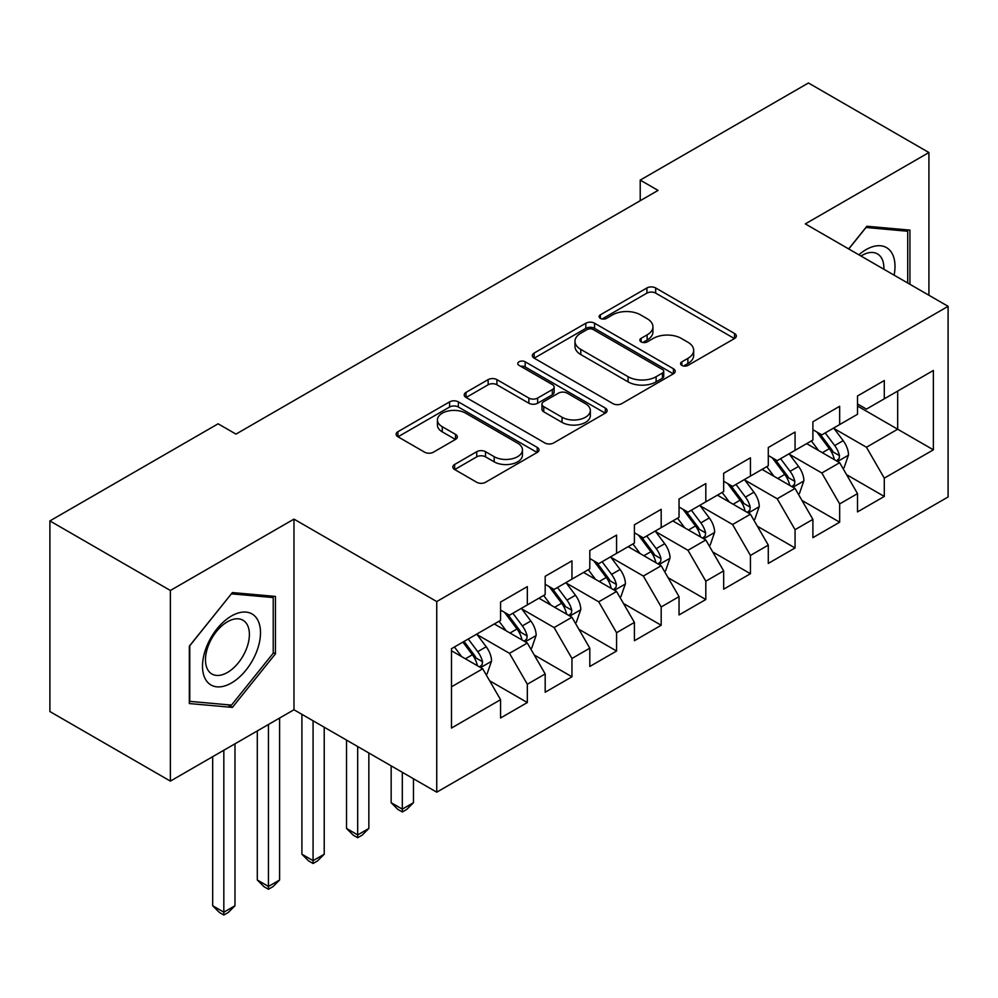 <?xml version="1.0" encoding="UTF-8"?>
<svg xmlns="http://www.w3.org/2000/svg" width="998" height="998" viewBox="0 0 998 998"><rect width="100%" height="100%" fill="white"/><g stroke="black" fill="none" stroke-linecap="round" stroke-linejoin="round"><path stroke-width="1.5" d="M681.846 365.393A4.341 2.507 0 0 0 687.971 365.393L734.516 338.534A6.2 3.58 0 0 0 736.324 336.002A6.2 3.58 0 0 0 734.516 333.469L655.674 287.96A6.2 3.58 0 0 0 646.916 287.96L600.384 314.819A4.341 2.507 0 0 0 599.112 316.591A4.341 2.507 0 0 0 600.384 318.362A4.341 2.507 0 0 0 606.51 318.362L612.535 314.881A19.823 11.44 0 0 1 640.566 314.881L647.141 318.686A19.823 11.44 0 0 1 652.942 326.77A19.823 11.44 0 0 1 647.141 334.866L641.115 338.334A4.341 2.507 0 0 0 639.843 340.106A4.341 2.507 0 0 0 641.115 341.877A4.341 2.507 0 0 0 647.24 341.877L653.266 338.409A19.823 11.44 0 0 1 681.297 338.409L687.871 342.202A19.823 11.44 0 0 1 693.672 350.286A19.823 11.44 0 0 1 687.871 358.382L681.846 361.862A4.341 2.507 0 0 0 680.574 363.621A4.341 2.507 0 0 0 681.846 365.393L681.846 361.862M454.639 464.457A6.2 3.58 0 0 0 452.83 466.989A6.2 3.58 0 0 0 454.639 469.509L476.757 482.284A6.2 3.58 0 0 0 485.527 482.284L537.198 452.443A6.2 3.58 0 0 0 539.02 449.911A6.2 3.58 0 0 0 537.198 447.391L458.369 401.87A6.2 3.58 0 0 0 449.611 401.87L397.928 431.71A6.2 3.58 0 0 0 396.119 434.242A6.2 3.58 0 0 0 397.928 436.762L424.649 452.194A6.2 3.58 0 0 0 433.406 452.194L455.525 439.419A6.2 3.58 0 0 0 457.334 436.899A6.2 3.58 0 0 0 455.525 434.367L442.276 426.72A16.567 9.568 0 0 1 437.423 419.946A16.567 9.568 0 0 1 447.653 411.114A16.567 9.568 0 0 1 465.704 413.184L517.6 443.149A16.567 9.568 0 0 1 522.453 449.911A16.567 9.568 0 0 1 512.224 458.756A16.567 9.568 0 0 1 494.172 456.685L485.527 451.682A6.2 3.58 0 0 0 476.757 451.682L454.639 464.457L454.639 469.509M170.371 590.479L170.371 781.11L293.973 709.753L293.973 519.11L170.371 590.479L49.9 520.919L218.113 423.801L235.965 434.105L658.069 190.406L640.217 180.102L640.217 200.71M293.973 519.11L436.75 601.557L948.1 306.324L948.1 496.967L436.75 792.187L436.75 601.557M928.913 295.246L928.913 152.532L805.311 223.889L948.1 306.324M928.913 152.532L808.442 82.984L640.217 180.102M612.972 403.641A6.2 3.58 0 0 0 621.729 403.641L673.413 373.801A6.2 3.58 0 0 0 675.222 371.281A6.2 3.58 0 0 0 673.413 368.749L594.583 323.227A6.2 3.58 0 0 0 585.814 323.227L534.142 353.067A6.2 3.58 0 0 0 532.321 355.6A6.2 3.58 0 0 0 534.142 358.132L612.972 403.641M520.756 366.328A4.341 2.507 0 0 1 525.16 366.94L525.16 361.787L605.312 408.07A6.2 3.58 0 0 1 607.121 410.59A6.2 3.58 0 0 1 605.312 413.122L553.628 442.962A6.2 3.58 0 0 1 544.871 442.962L466.029 397.441L466.029 392.389A6.2 3.58 0 0 0 464.22 394.921A6.2 3.58 0 0 0 466.029 397.441M466.029 392.389L488.147 379.614A6.2 3.58 0 0 1 496.904 379.614L528.878 398.077A6.2 3.58 0 0 0 537.635 398.077L552.318 389.607A6.2 3.58 0 0 0 554.127 387.074A6.2 3.58 0 0 0 552.318 384.554L519.022 365.33A4.341 2.507 0 0 1 517.762 363.559A4.341 2.507 0 0 1 520.432 361.251A4.341 2.507 0 0 1 525.16 361.787M857.519 406.024L897.676 429.215L897.676 391.079L933.38 370.47L884.29 398.813L884.29 380.525L857.519 395.981L857.519 414.27L839.667 424.574L839.667 406.286L812.896 421.742L812.896 440.031L795.057 450.335L795.057 432.047L768.285 447.503L768.285 465.792L750.434 476.096L750.434 457.808L723.662 473.264L723.662 491.552L705.811 501.857L705.811 483.568L679.039 499.025L679.039 517.313L661.187 527.618L661.187 509.329L634.416 524.786L634.416 543.074L616.577 553.379L616.577 535.09L589.806 550.547L589.806 568.835L571.954 579.139L571.954 560.851L545.182 576.308L545.182 594.596L527.331 604.9L527.331 586.612L500.559 602.068L500.559 620.357L451.483 648.7L451.483 728.041L500.559 699.698L482.708 668.785L451.483 650.758M933.38 370.47L933.38 449.824L884.29 478.154L866.451 447.241L834.091 428.566M846.591 474.686L884.29 496.443L884.29 478.154M884.29 496.443L857.519 511.899L857.519 493.611L839.667 503.915L821.828 473.002L789.48 454.327M801.968 500.447L839.667 522.204L839.667 503.915M839.667 522.204L812.896 537.66L812.896 519.372L795.057 529.676L777.205 498.763L744.857 480.088M757.345 526.208L795.057 547.964L795.057 529.676M795.057 547.964L768.285 563.421L768.285 545.133L750.434 555.437L732.582 524.524L700.234 505.849M712.734 551.969L750.434 573.725L750.434 555.437M750.434 573.725L723.662 589.194L723.662 570.893L705.811 581.198L687.971 550.285L655.611 531.61M668.111 577.73L705.811 599.499L705.811 581.198M705.811 599.499L679.039 614.955L679.039 596.654L661.187 606.959L643.348 576.046L611.001 557.371M623.488 603.491L661.187 625.259L661.187 606.959M661.187 625.259L634.416 640.716L634.416 622.415L616.577 632.72L598.725 601.806L566.377 583.131M578.865 629.251L616.577 651.02L616.577 632.72M616.577 651.02L589.806 666.477L589.806 648.176L571.954 658.48L554.102 627.567L521.754 608.892M534.254 655.012L571.954 676.781L571.954 658.48M571.954 676.781L545.182 692.238L545.182 673.937L527.331 684.241L509.491 653.328L477.131 634.653M489.631 680.773L527.331 702.542L527.331 684.241M527.331 702.542L500.559 717.999L500.559 699.698M500.559 610.052L509.491 615.205L527.331 604.9M451.483 686.824L482.708 668.785M545.182 584.292L554.102 589.444L571.954 579.139M509.491 653.328L527.331 643.024L494.309 623.962M545.182 673.937L527.331 643.024M589.806 558.531L598.725 563.683L616.577 553.379M554.102 627.567L571.954 617.263L538.932 598.201M589.806 648.176L571.954 617.263M634.416 532.77L643.348 537.922L661.187 527.618M598.725 601.806L616.577 591.502L583.556 572.44M634.416 622.415L616.577 591.502M679.039 507.009L687.971 512.161L705.811 501.857M643.348 576.046L661.187 565.741L628.179 546.679M679.039 596.654L661.187 565.741M723.662 481.248L732.582 486.4L750.434 476.096M687.971 550.285L705.811 539.98L672.789 520.919M723.662 570.893L705.811 539.98M768.285 455.487L777.205 460.639L795.057 450.335M732.582 524.524L750.434 514.22L717.412 495.158M768.285 545.133L750.434 514.22M812.896 429.726L821.828 434.879L839.667 424.574M777.205 498.763L795.057 488.459L762.035 469.397M812.896 519.372L795.057 488.459M857.519 403.965L866.451 409.118L884.29 398.813M821.828 473.002L839.667 462.698L806.658 443.636M857.519 493.611L839.667 462.698M49.9 520.919L49.9 711.549L170.371 781.11M293.973 709.753L436.75 792.187M866.451 447.241L897.676 429.215L933.38 449.824M909.951 284.305L909.951 230.101L866.888 226.247L848.662 248.926M275.448 653.827L275.448 596.417L232.397 592.575L189.333 646.143L189.333 703.553L232.397 707.395L275.448 653.827L273.227 652.542M683.58 366.004L687.871 363.534A19.823 11.44 0 0 0 693.672 355.438L693.672 350.286M652.942 326.77L652.942 331.922A19.823 11.44 0 0 1 647.141 340.019L642.849 342.489M734.428 338.571L655.674 293.113A6.2 3.58 0 0 0 646.916 293.113L602.118 318.973M673.326 373.851L594.583 328.379A6.2 3.58 0 0 0 585.814 328.379L534.217 358.17M662.46 373.04A4.341 2.507 0 0 0 663.732 371.281A4.341 2.507 0 0 0 662.46 369.51L593.261 329.552A4.341 2.507 0 0 0 587.136 329.552L580.786 333.22A19.823 11.44 0 0 0 574.973 341.316A19.823 11.44 0 0 0 580.786 349.4L628.079 376.708A19.823 11.44 0 0 0 656.11 376.708L662.46 373.04L662.46 378.192A4.341 2.507 0 0 0 663.732 376.433L663.732 371.281M574.973 341.316L574.973 346.468A19.823 11.44 0 0 0 580.786 354.552L580.786 349.4M662.46 378.192L656.11 381.86A19.823 11.44 0 0 1 628.079 381.86L580.786 354.552M466.116 397.491L488.147 384.766L488.147 379.614M554.127 387.074L554.127 392.226A6.2 3.58 0 0 1 552.318 394.759L537.635 403.229A6.2 3.58 0 0 1 528.878 403.229L496.904 384.766A6.2 3.58 0 0 0 488.147 384.766M525.16 366.94L605.225 413.172M562.061 417.239A16.567 9.568 0 0 0 580.112 419.31A16.567 9.568 0 0 0 590.342 410.465A16.567 9.568 0 0 0 585.489 403.703L567.201 393.15A6.2 3.58 0 0 0 558.443 393.15L543.773 401.62A6.2 3.58 0 0 0 541.964 404.153A6.2 3.58 0 0 0 543.773 406.673L562.061 417.239L562.061 422.391A16.567 9.568 0 0 0 580.112 424.462A16.567 9.568 0 0 0 590.342 415.617L590.342 410.465M541.964 404.153L541.964 409.305A6.2 3.58 0 0 0 543.773 411.825L543.773 406.673M562.061 422.391L543.773 411.825M522.453 449.911L522.453 455.063A16.567 9.568 0 0 1 512.224 463.908A16.567 9.568 0 0 1 494.172 461.837L485.527 456.834A6.2 3.58 0 0 0 476.757 456.834L454.726 469.559M437.423 419.946L437.423 425.098A16.567 9.568 0 0 0 442.276 431.872L442.276 426.72M455.437 439.469L442.276 431.872M537.124 452.493L458.369 407.022A6.2 3.58 0 0 0 449.611 407.022L398.015 436.812M227.843 704.763L232.397 707.395M842.973 468.424L844.046 467.8L848.512 454.926A16.716 9.656 -120 0 0 843.173 440.679L833.692 428.03M818.585 450.522L811.386 440.904M808.006 444.422L807.195 443.324M836.524 460.876L839.118 458.556L839.48 455.637A16.716 9.656 -120 0 0 834.69 445.57L825.209 432.92M819.807 433.706L831.509 449.337A8.52 4.915 60 0 1 833.056 451.932L839.48 455.637M816.863 432.009L829.338 448.663A16.716 9.656 60 0 1 834.128 458.718L834.465 459.691M798.35 494.185L799.423 493.561L803.889 480.687A16.716 9.656 -120 0 0 798.55 466.44L789.069 453.791M773.961 476.283L766.763 466.665M763.395 470.183L762.572 469.085M791.901 486.637L794.495 484.317L794.857 481.398A16.716 9.656 -120 0 0 790.067 471.33L780.598 458.681M775.184 459.467L786.886 475.098A8.52 4.915 60 0 1 788.432 477.693L794.857 481.398M772.24 457.77L784.715 474.424A16.716 9.656 60 0 1 789.505 484.479L789.842 485.452M753.74 519.946L754.812 519.322L759.266 506.448A16.716 9.656 -120 0 0 753.927 492.201L744.446 479.551M729.351 502.044L722.14 492.426M718.772 495.944L717.949 494.846M747.277 512.398L749.872 510.078L750.234 507.159A16.716 9.656 -120 0 0 745.456 497.091L735.975 484.442M730.561 485.228L742.275 500.859A8.52 4.915 60 0 1 743.822 503.454L750.234 507.159M727.617 483.531L740.092 500.185A16.716 9.656 60 0 1 744.882 510.252L745.219 511.213M894.108 275.161A41.018 23.678 120 0 0 891.114 251.895A41.018 23.678 120 0 0 858.866 254.802M883.866 269.248A31.05 17.927 120 0 0 880.947 257.135A31.05 17.927 120 0 0 877.454 253.904A31.05 17.927 120 0 0 860.962 256.024M865.915 227.469L907.718 231.249L907.718 283.02M904.949 229.652L907.718 231.249M848.749 248.976L866.002 227.519M206.386 680.711A41.018 23.678 120 0 0 246.007 670.095A41.018 23.678 120 0 0 256.623 618.224A41.018 23.678 120 0 0 217.003 628.84A41.018 23.678 120 0 0 206.386 680.711M208.42 670.781A31.05 17.927 120 0 0 211.913 674.012A31.05 17.927 120 0 0 240.805 659.516A31.05 17.927 120 0 0 246.456 623.463A31.05 17.927 120 0 0 242.963 620.232A31.05 17.927 120 0 0 214.071 634.728A31.05 17.927 120 0 0 208.42 670.781M231.499 593.847L273.227 597.565L273.227 653.191L231.499 705.099L189.782 701.369L189.782 645.743L231.411 593.785M270.458 595.968L273.227 597.565M709.116 545.706L710.189 545.083L714.643 532.208A16.716 9.656 -120 0 0 709.316 517.962L699.835 505.312M684.728 527.805L677.517 518.187M674.149 521.705L673.338 520.607M702.667 538.159L705.249 535.839L705.623 532.92A16.716 9.656 -120 0 0 700.833 522.852L691.352 510.203M685.938 510.988L697.652 526.62A8.52 4.915 60 0 1 699.199 529.214L705.623 532.92M683.006 509.292L695.481 525.946A16.716 9.656 60 0 1 700.259 536.013L700.608 536.974M664.493 571.467L665.566 570.844L670.032 557.969A16.716 9.656 -120 0 0 664.693 543.723L655.212 531.073M640.105 553.566L632.907 543.947M629.526 547.465L628.715 546.368M658.044 563.92L660.639 561.6L661 558.68A16.716 9.656 -120 0 0 656.21 548.626L646.729 535.963M641.327 536.749L653.029 552.381A8.52 4.915 60 0 1 654.576 554.975L661 558.68M638.383 535.053L650.858 551.707A16.716 9.656 60 0 1 655.649 561.774L655.985 562.735M402.306 772.302L402.306 809.141L413.459 802.704L413.459 778.739M413.459 802.704L406.772 809.403L402.306 811.973L397.853 809.403L391.154 802.704L391.154 765.853M391.154 802.704L402.306 809.141L402.306 811.973M619.87 597.228L620.943 596.604L625.409 583.73A16.716 9.656 -120 0 0 620.07 569.484L610.589 556.834M595.482 579.327L588.284 569.708M584.915 573.226L584.092 572.128M613.421 589.681L616.016 587.36L616.377 584.441A16.716 9.656 -120 0 0 611.587 574.386L602.118 561.724M596.704 562.51L608.406 578.141A8.52 4.915 60 0 1 609.953 580.736L616.377 584.441M593.76 560.814L606.235 577.468A16.716 9.656 60 0 1 611.026 587.535L611.362 588.496M357.683 746.541L357.683 834.902L368.848 828.465L368.848 752.979M368.848 828.465L362.149 835.164L357.683 837.734L353.23 835.164L346.531 828.465L346.531 740.092M346.531 828.465L357.683 834.902L357.683 837.734M575.26 622.989L576.333 622.365L580.786 609.491A16.716 9.656 -120 0 0 575.447 595.245L565.966 582.595M550.871 605.087L543.661 595.469M540.292 598.987L539.469 597.889M568.798 615.442L571.392 613.121L571.754 610.202A16.716 9.656 -120 0 0 566.976 600.147L557.495 587.485M552.081 588.271L563.795 603.902A8.52 4.915 60 0 1 565.342 606.497L571.754 610.202M549.137 586.575L561.612 603.229A16.716 9.656 60 0 1 566.402 613.296L566.739 614.257M313.073 720.781L313.073 860.663L324.225 854.226L324.225 727.218M324.225 854.226L317.526 860.925L313.073 863.495L308.607 860.925L301.907 854.226L301.907 714.331M301.907 854.226L313.073 860.663L313.073 863.495M530.637 648.75L531.709 648.126L536.163 635.252A16.716 9.656 -120 0 0 530.836 621.006L521.355 608.356M506.248 630.848L499.037 621.23M495.669 624.748L494.858 623.65M524.187 641.215L526.769 638.882L527.144 635.963A16.716 9.656 -120 0 0 522.353 625.908L512.872 613.246M507.458 614.032L519.172 629.663A8.52 4.915 60 0 1 520.719 632.258L527.144 635.963M504.526 612.335L517.001 628.99A16.716 9.656 60 0 1 521.779 639.057L522.129 640.017M268.45 724.486L268.45 886.424L279.602 879.986L279.602 718.049M279.602 879.986L272.916 886.686L268.45 889.255L263.983 886.686L257.297 879.986L257.297 730.923M257.297 879.986L268.45 886.424L268.45 889.255M486.014 674.511L487.086 673.887L491.552 661.013A16.716 9.656 -120 0 0 486.213 646.766L476.732 634.117M461.625 656.609L454.427 646.991M479.564 666.976L482.159 664.643L482.521 661.724A16.716 9.656 -120 0 0 477.73 651.669L468.249 639.007M464.07 641.427L474.549 655.424A8.52 4.915 60 0 1 476.096 658.019L482.521 661.724M462.897 642.101L472.378 654.75A16.716 9.656 60 0 1 477.169 664.818L477.506 665.778M223.826 750.246L223.826 912.184L234.979 905.747L234.979 743.809M234.979 905.747L228.293 912.446L223.826 915.016L219.373 912.446L212.674 905.747L212.674 756.684M212.674 905.747L223.826 912.184L223.826 915.016M687.871 363.534L687.871 358.382M641.115 341.877L641.115 338.334M647.141 340.019L647.141 334.866M600.384 318.362L600.384 314.819M646.916 293.113L646.916 287.96M655.674 293.113L655.674 287.96M734.516 338.534L734.516 333.469M534.142 358.132L534.142 353.067M585.814 328.379L585.814 323.227M594.583 328.379L594.583 323.227M673.413 373.801L673.413 368.749M628.079 381.86L628.079 376.708M656.11 381.86L656.11 376.708M496.904 384.766L496.904 379.614M528.878 403.229L528.878 398.077M537.635 403.229L537.635 398.077M552.318 394.759L552.318 389.607M605.312 413.122L605.312 408.07M476.757 456.834L476.757 451.682M485.527 456.834L485.527 451.682M494.172 461.837L494.172 456.685M455.525 439.419L455.525 434.367M397.928 436.762L397.928 431.71M449.611 407.022L449.611 401.87M458.369 407.022L458.369 401.87M537.198 452.443L537.198 447.391M837.572 461.488L848.4 455.238M834.69 445.57L843.173 440.679M822.352 452.705L829.338 448.663M792.961 487.249L803.777 480.999M790.067 471.33L798.55 466.44M777.729 478.466L784.715 474.424M748.338 513.009L759.154 506.759M745.456 497.091L753.927 492.201M733.106 504.227L740.092 500.185M703.715 538.77L714.531 532.52M700.833 522.852L709.316 517.962M688.495 529.988L695.481 525.946M659.092 564.531L669.92 558.281M656.21 548.626L664.693 543.723M643.872 555.749L650.858 551.707M614.481 590.292L625.297 584.055M611.587 574.386L620.07 569.484M599.249 581.51L606.235 577.468M569.858 616.053L580.674 609.815M566.976 600.147L575.447 595.245M554.626 607.271L561.612 603.229M525.235 641.814L536.051 635.576M522.353 625.908L530.836 621.006M510.015 633.031L517.001 628.99M480.612 667.575L491.44 661.337M477.73 651.669L486.213 646.766M465.392 658.792L472.378 654.75"/></g></svg>
